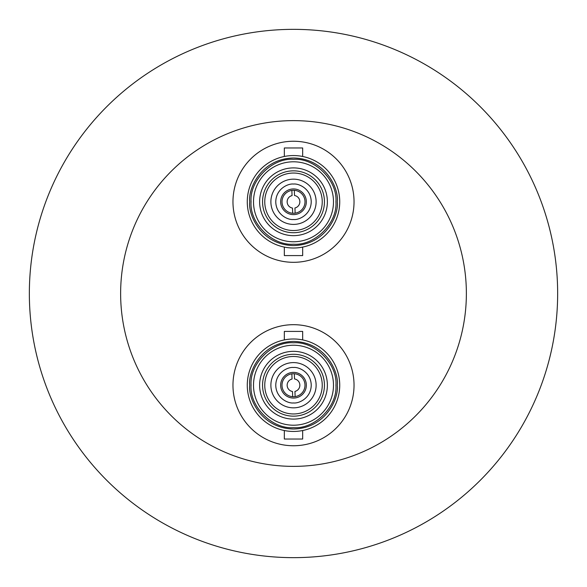 <?xml version="1.0" encoding="UTF-8"?>
<svg xmlns="http://www.w3.org/2000/svg" width="587" height="587" viewBox="0 0 587 587"><rect width="100%" height="100%" fill="white"/><g stroke="black" fill="none" stroke-linecap="round" stroke-linejoin="round"><path stroke-width="0.88" d="M293.5 155.555A46.226 46.226 0 0 1 339.726 201.781A46.226 46.226 0 0 1 293.5 248.007A46.226 46.226 0 0 1 247.274 201.781A46.226 46.226 0 0 1 293.5 155.555M293.5 161.792A39.989 39.989 0 0 1 333.489 201.781A39.989 39.989 0 0 1 293.5 241.771A39.989 39.989 0 0 1 253.511 201.781A39.989 39.989 0 0 1 293.5 161.792M251.067 201.781C249.387 180.495 272.214 157.668 293.5 159.348C314.779 157.668 337.613 180.495 335.933 201.781C337.613 223.067 314.786 245.894 293.5 244.214C272.221 245.894 249.387 223.067 251.067 201.781M293.5 173.04A28.741 28.741 0 0 1 322.241 201.781A28.741 28.741 0 0 1 293.5 230.522A28.741 28.741 0 0 1 264.759 201.781A28.741 28.741 0 0 1 293.5 173.04M293.5 224.403A22.622 22.622 0 0 1 270.878 201.781A22.622 22.622 0 0 1 293.5 179.16A22.622 22.622 0 0 1 316.122 201.781A22.622 22.622 0 0 1 293.5 224.403M293.5 431.445A46.226 46.226 0 0 1 247.274 385.219A46.226 46.226 0 0 1 293.5 338.993A46.226 46.226 0 0 1 339.726 385.219A46.226 46.226 0 0 1 293.5 431.445M293.5 425.208A39.989 39.989 0 0 1 253.511 385.219A39.989 39.989 0 0 1 293.5 345.229A39.989 39.989 0 0 1 333.489 385.219A39.989 39.989 0 0 1 293.5 425.208M335.933 385.219C337.613 406.505 314.786 429.332 293.5 427.652C272.221 429.332 249.387 406.505 251.067 385.219C249.387 363.933 272.214 341.106 293.5 342.786C314.779 341.106 337.613 363.933 335.933 385.219M293.5 413.96A28.741 28.741 0 0 1 264.759 385.219A28.741 28.741 0 0 1 293.5 356.478A28.741 28.741 0 0 1 322.241 385.219A28.741 28.741 0 0 1 293.5 413.96M293.5 362.597A22.622 22.622 0 0 1 316.122 385.219A22.622 22.622 0 0 1 293.5 407.84A22.622 22.622 0 0 1 270.878 385.219A22.622 22.622 0 0 1 293.5 362.597M293.5 141.247A60.534 60.534 0 0 1 354.034 201.781A60.534 60.534 0 0 1 293.5 262.316A60.534 60.534 0 0 1 232.966 201.781A60.534 60.534 0 0 1 293.5 141.247M302.672 156.472L302.672 147.975L284.328 147.975L284.328 156.472M284.328 247.09L284.328 255.587L302.672 255.587L302.672 247.09M293.5 167.904A33.877 33.877 0 0 0 259.623 201.781A33.877 33.877 0 0 0 293.5 235.658A33.877 33.877 0 0 0 327.377 201.781A33.877 33.877 0 0 0 293.5 167.904M293.5 170.839A30.942 30.942 0 0 0 262.558 201.781A30.942 30.942 0 0 0 293.5 232.723A30.942 30.942 0 0 0 324.442 201.781A30.942 30.942 0 0 0 293.5 170.839M293.5 188.941A12.841 12.841 0 0 0 280.659 201.781A12.841 12.841 0 0 0 293.5 214.622A12.841 12.841 0 0 0 306.341 201.781A12.841 12.841 0 0 0 293.5 188.941M293.5 213.279A11.498 11.498 0 0 0 304.991 201.378A11.498 11.498 0 0 0 291.878 190.401A11.498 11.498 0 0 0 292.678 213.25A11.498 11.498 0 0 0 293.5 213.279M293.5 445.753A60.534 60.534 0 0 1 232.966 385.219A60.534 60.534 0 0 1 293.5 324.684A60.534 60.534 0 0 1 354.034 385.219A60.534 60.534 0 0 1 293.5 445.753M284.328 430.528L284.328 439.025L302.672 439.025L302.672 430.528M302.672 339.91L302.672 331.413L284.328 331.413L284.328 339.91M293.5 419.096A33.877 33.877 0 0 0 327.377 385.219A33.877 33.877 0 0 0 293.5 351.342A33.877 33.877 0 0 0 259.623 385.219A33.877 33.877 0 0 0 293.5 419.096M293.5 416.161A30.942 30.942 0 0 0 324.442 385.219A30.942 30.942 0 0 0 293.5 354.277A30.942 30.942 0 0 0 262.558 385.219A30.942 30.942 0 0 0 293.5 416.161M293.5 398.059A12.841 12.841 0 0 0 306.341 385.219A12.841 12.841 0 0 0 293.5 372.378A12.841 12.841 0 0 0 280.659 385.219A12.841 12.841 0 0 0 293.5 398.059M293.5 373.721A11.498 11.498 0 0 0 282.009 385.622A11.498 11.498 0 0 0 295.122 396.599A11.498 11.498 0 0 0 294.322 373.75A11.498 11.498 0 0 0 293.5 373.721M293.5 466.372A172.871 172.871 0 0 1 120.629 293.5A172.871 172.871 0 0 1 293.5 120.629A172.871 172.871 0 0 1 466.372 293.5A172.871 172.871 0 0 1 293.5 466.372M293.5 557.65A264.15 264.15 0 0 1 29.35 293.5A264.15 264.15 0 0 1 293.5 29.35A264.15 264.15 0 0 1 557.65 293.5A264.15 264.15 0 0 1 293.5 557.65M294.322 373.75L294.505 378.938A6.362 6.362 0 0 1 294.945 391.412L295.122 396.599M292.678 396.687L292.495 391.5A6.362 6.362 0 0 1 292.055 379.026L291.878 373.838M292.678 213.25L292.495 208.062A6.362 6.362 0 0 1 292.055 195.588L291.878 190.401M294.322 190.313L294.505 195.5A6.362 6.362 0 0 1 294.945 207.974L295.122 213.162M249.717 201.781C247.963 188.977 261.098 158.6 293.5 157.998C325.902 158.6 339.037 188.977 337.283 201.781C339.037 214.585 325.902 244.962 293.5 245.564C261.098 244.962 247.963 214.585 249.717 201.781M293.5 219.516C288.312 220.228 276.007 214.908 275.765 201.781C276.007 188.654 288.312 183.335 293.5 184.047C298.688 183.335 310.993 188.654 311.235 201.781C310.993 214.908 298.688 220.228 293.5 219.516M337.283 385.219C339.037 398.023 325.902 428.4 293.5 429.002C261.098 428.4 247.963 398.023 249.717 385.219C247.963 372.415 261.098 342.038 293.5 341.436C325.902 342.038 339.037 372.415 337.283 385.219M293.5 367.484C298.688 366.772 310.993 372.092 311.235 385.219C310.993 398.346 298.688 403.665 293.5 402.953C288.312 403.665 276.007 398.346 275.765 385.219C276.007 372.092 288.312 366.772 293.5 367.484M339.726 201.781A46.226 46.226 0 0 1 293.5 248.007A46.226 46.226 0 0 1 247.274 201.781M293.5 241.771A39.989 39.989 0 0 1 253.511 201.781M247.274 385.219A46.226 46.226 0 0 1 293.5 338.993A46.226 46.226 0 0 1 339.726 385.219M293.5 345.229A39.989 39.989 0 0 1 333.489 385.219"/></g></svg>
